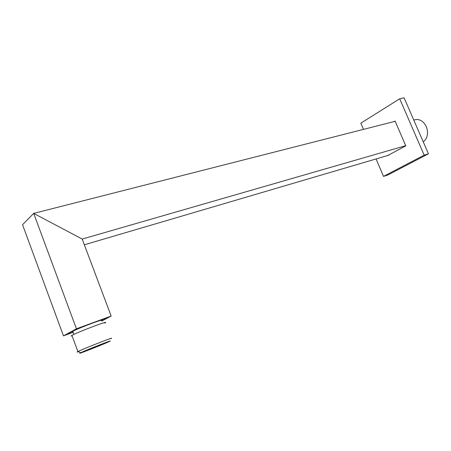 <?xml version="1.0" encoding="UTF-8"?>
<svg xmlns="http://www.w3.org/2000/svg" width="451" height="451" viewBox="0 0 451 451"><rect width="100%" height="100%" fill="white"/><g stroke="black" fill="none" stroke-linecap="round" stroke-linejoin="round"><path stroke-width="0.68" d="M73.101 332.314L63.461 335.871L76.433 328.785L111.16 316.05L82.195 239.064L33.695 213.396L22.55 224.705L33.695 213.396L82.195 239.064L405.708 145.684M395.183 121.302L33.695 213.396L76.433 328.785M388.92 155.161L84.348 244.797M111.16 316.05L101.701 321.061M65.609 334.975L73.068 332.224L65.609 334.975L77.442 328.525L65.609 334.975M101.622 320.858L108.979 316.957L77.442 328.525L108.979 316.957L101.622 320.858M63.461 335.871L22.55 224.705M84.106 351.38C88.937 349.074 111.234 340.375 106.194 342.749L105.827 342.923C100.917 345.246 78.987 353.815 83.875 351.492L84.106 351.38M73.885 334.422L72.752 331.367L73.023 331.22C79.032 327.832 107.874 317.171 101.543 320.644M72.752 331.367C71.794 331.93 71.85 332.088 72.932 331.846M110.737 338.74C117.564 335.437 85.109 348.048 78.209 351.408L77.91 351.549L71.946 335.403L72.239 335.24C79.1 331.462 111.983 319.207 104.722 323.096M71.946 335.403C70.841 336.029 70.903 336.198 72.132 335.905M108.939 341.711L109.559 341.413C115.535 338.566 86.964 349.722 80.853 352.648L80.718 352.71C73.829 355.946 102.467 344.767 108.939 341.711M77.91 351.549C76.647 352.175 76.839 352.22 78.485 351.679M413.781 120.079L414.627 119.859C418.032 118.884 421.183 119.977 424.081 123.146C426.612 126.269 427.734 129.888 427.452 133.992C427.052 137.538 425.643 140.148 423.235 141.828M376.066 158.944L383.502 176.386L387.747 175.033L428.45 153.825L404.096 97.794L399.71 98.797L360.823 123.174L363.467 129.381M428.45 153.825L424.16 155.144L399.71 98.797M383.502 176.386L424.16 155.144M394.191 121.556L395.065 121.031L405.787 145.87L387.702 155.516M80.718 352.71L78.057 351.481"/></g></svg>
